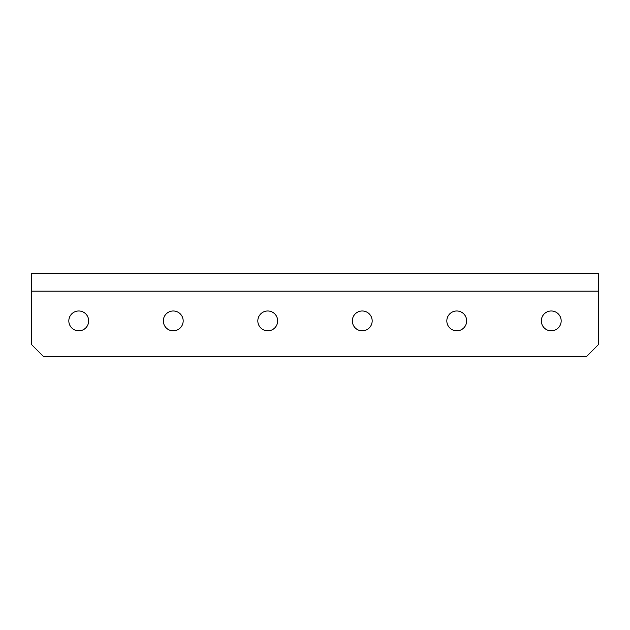 <?xml version="1.0" encoding="UTF-8"?>
<svg xmlns="http://www.w3.org/2000/svg" width="630" height="630" viewBox="0 0 630 630"><rect width="100%" height="100%" fill="white"/><g stroke="black" fill="none" stroke-linecap="round" stroke-linejoin="round"><path stroke-width="0.94" d="M78.75 310.984A9.922 9.922 0 0 0 68.828 320.906A9.922 9.922 0 0 0 78.75 330.829A9.922 9.922 0 0 0 88.672 320.906A9.922 9.922 0 0 0 78.75 310.984M173.25 310.984A9.922 9.922 0 0 0 163.327 320.906A9.922 9.922 0 0 0 173.25 330.829A9.922 9.922 0 0 0 183.172 320.906A9.922 9.922 0 0 0 173.25 310.984M267.75 310.984A9.922 9.922 0 0 0 257.827 320.906A9.922 9.922 0 0 0 267.75 330.829A9.922 9.922 0 0 0 277.673 320.906A9.922 9.922 0 0 0 267.75 310.984M362.25 310.984A9.922 9.922 0 0 0 352.327 320.906A9.922 9.922 0 0 0 362.25 330.829A9.922 9.922 0 0 0 372.173 320.906A9.922 9.922 0 0 0 362.25 310.984M456.75 310.984A9.922 9.922 0 0 0 446.827 320.906A9.922 9.922 0 0 0 456.75 330.829A9.922 9.922 0 0 0 466.673 320.906A9.922 9.922 0 0 0 456.75 310.984M551.25 310.984A9.922 9.922 0 0 0 541.327 320.906A9.922 9.922 0 0 0 551.25 330.829A9.922 9.922 0 0 0 561.173 320.906A9.922 9.922 0 0 0 551.25 310.984M31.5 273.656L598.5 273.656L598.5 344.531L586.688 356.344L43.312 356.344L31.5 344.531L31.5 273.656M31.5 291.139L598.5 291.139"/></g></svg>
